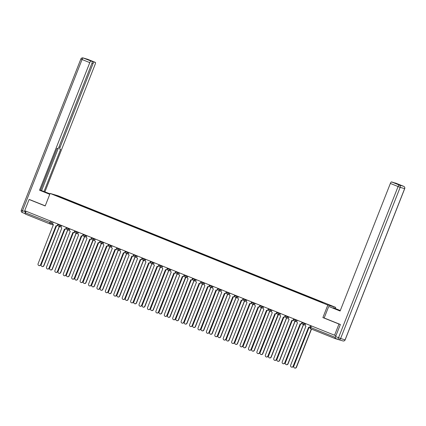 <?xml version="1.0" encoding="UTF-8"?>
<svg xmlns="http://www.w3.org/2000/svg" width="426" height="426" viewBox="0 0 426 426"><rect width="100%" height="100%" fill="white"/><g stroke="black" fill="none" stroke-linecap="round" stroke-linejoin="round"><path stroke-width="0.64" d="M335.267 308.509L335.709 307.386L58.016 195.758L50.13 193.425L327.823 305.048L322.887 317.583L338.968 324.048L334.564 335.23L24.703 210.678L29.112 199.496L45.193 205.955L50.13 193.425M49.72 223.868L25.288 214.049A1.209 0.33 -68.1 0 1 25.278 214.049A1.209 0.33 -68.1 0 1 25.416 212.835L52.67 223.607M26.05 211.216L25.416 212.835M30.347 199.858L29.112 199.496M334.564 335.23L335.96 335.645L335.273 337.387A1.209 0.33 111.9 0 0 335.14 338.601A1.209 0.33 111.9 0 0 335.145 338.601L338.217 339.511M338.968 324.048L340.209 324.415M322.791 302.748L62.521 198.17L53.825 194.634L56.477 195.417L65.54 199.064L65.359 199.309M322.951 302.529L65.54 199.064M335.709 307.386L327.823 305.048M324.181 317.966L322.887 317.583M65.79 199.48L65.913 199.171M56.546 195.726L56.477 195.417M305.687 323.622L305.304 324.596A1.209 1.161 -73.5 0 0 305.943 326.156L290.638 365.247A1.39 1.337 -73.5 0 0 291.485 367.079A1.39 1.337 -73.5 0 0 293.12 366.248L308.589 327.216A1.209 1.161 -73.5 0 0 310.107 326.529L310.266 326.577M310.144 326.886A1.209 1.161 106.5 0 1 308.893 327.312L308.685 327.253M308.706 327.259L293.322 366.307A1.39 1.337 106.5 0 1 291.688 367.143L291.485 367.079M310.49 325.555L310.107 326.529M309.09 327.354L293.791 366.184A1.39 1.337 -73.5 0 0 294.638 368.016A1.39 1.337 -73.5 0 0 296.272 367.18L311.305 329.021M311.502 329.101L296.48 367.239A1.39 1.337 106.5 0 1 294.845 368.075L294.638 368.016M297.273 320.24L296.89 321.215A1.209 1.161 -73.5 0 0 297.524 322.77L282.22 361.866A1.39 1.337 -73.5 0 0 283.066 363.697A1.39 1.337 -73.5 0 0 284.701 362.861L300.17 323.835A1.209 1.161 -73.5 0 0 300.266 323.867L284.903 362.92A1.39 1.337 106.5 0 1 283.269 363.756L283.066 363.697M301.965 323.03L301.896 323.206A1.209 1.161 106.5 0 1 300.474 323.93L300.266 323.867A1.209 1.161 -73.5 0 0 301.688 323.142L301.896 323.206M302.071 322.168L301.688 323.142M288.855 316.853L288.471 317.828A1.209 1.161 -73.5 0 0 289.105 319.388L273.801 358.479A1.39 1.337 -73.5 0 0 274.648 360.311A1.39 1.337 -73.5 0 0 276.282 359.48L291.751 320.448A1.209 1.161 -73.5 0 0 293.274 319.761L293.477 319.82A1.209 1.161 106.5 0 1 292.055 320.544L291.847 320.485M291.869 320.49L276.49 359.539A1.39 1.337 106.5 0 1 274.85 360.375L274.648 360.311M293.658 318.786L293.274 319.761M333.068 308.099L333.196 307.774L334.128 308.051L340.299 310.533M333.196 307.774L340.267 310.618M338.308 339.549L335.416 338.388A1.81 0.49 -68.1 0 1 335.406 338.382A1.81 0.49 -68.1 0 1 335.608 336.561L340.369 324.479L324.181 317.972L328.718 306.448L340.145 310.927M328.718 306.448L340.102 311.028L390.36 183.446A1.81 0.49 -68.1 0 1 391.494 181.902L392.697 182.253A1.81 0.49 -68.1 0 1 392.708 182.259A1.81 0.49 -68.1 0 1 392.719 182.264M394.487 182.978A1.81 0.49 -68.1 0 1 394.764 182.866L395.962 183.223A1.81 0.49 -68.1 0 1 395.972 183.228A1.81 0.49 -68.1 0 1 395.983 183.233M392.708 182.259L398.214 184.256L394.764 182.866M49.81 194.24L40.475 190.433M47.605 193.351L47.733 193.026L40.539 190.278M47.733 193.026L49.938 193.915M49.97 193.83L44.006 191.53L60.614 149.377L59.869 149.159A1.81 0.49 111.9 0 1 59.858 149.153L59.858 149.153A1.81 0.49 111.9 0 1 60.061 147.332L93.049 63.591L91.968 63.16M40.55 190.257L44.006 191.53M44.938 191.806L95.195 64.23A1.81 0.49 111.9 0 0 95.397 62.404L87.665 59.299L83.203 57.979L92.117 61.435A1.81 0.49 111.9 0 1 92.133 61.44A1.81 0.49 111.9 0 1 91.931 63.261L58.942 147.002A1.81 0.49 111.9 0 1 57.803 148.546L57.063 148.328L40.459 190.481L39.527 190.204L89.785 62.627L82.064 59.523L22.514 210.705L25.427 211.876L25.736 211.094M49.773 194.325L39.527 190.204M87.692 59.31A1.81 0.49 -68.1 0 0 87.681 59.305A1.81 1.81 0 0 0 87.516 59.246A1.81 1.747 106.5 0 1 87.665 59.299A1.81 0.49 -68.1 0 1 87.681 59.305L95.397 62.404A1.81 0.49 111.9 0 0 95.387 62.404L94.183 62.047A1.81 0.49 111.9 0 0 93.049 63.591M90.461 60.769A1.81 0.49 -68.1 0 1 90.733 60.657L88.667 60.045A1.81 0.49 -68.1 0 1 88.677 60.05A1.81 0.49 -68.1 0 1 88.688 60.055M90.919 61.078A1.81 0.49 111.9 0 0 89.785 62.627M30.182 199.81L45.236 205.843M25.427 211.876A1.81 0.49 111.9 0 0 25.193 213.682L22.322 212.531A1.81 0.49 -68.1 0 1 22.312 212.531A1.81 0.49 -68.1 0 1 22.514 210.705L21.3 210.183L80.855 59.001L82.064 59.523A1.81 0.49 -68.1 0 1 83.203 57.979A1.81 1.747 -73.5 0 0 83.054 57.925A1.81 1.81 0 0 0 80.855 59.001M41.636 190.576L58.213 148.493M300.671 323.968L285.372 362.798A1.39 1.337 -73.5 0 0 286.219 364.629A1.39 1.337 -73.5 0 0 287.854 363.799L303.323 324.766A1.209 1.161 -73.5 0 0 304.255 324.729M304.462 324.788A1.209 1.161 106.5 0 1 303.626 324.862L303.424 324.804M303.445 324.809L288.061 363.857A1.39 1.337 106.5 0 1 286.426 364.688L286.219 364.629M292.252 320.586L276.953 359.416A1.39 1.337 -73.5 0 0 277.8 361.248A1.39 1.337 -73.5 0 0 279.44 360.412L294.904 321.385A1.209 1.161 -73.5 0 0 295.836 321.342M296.043 321.406A1.209 1.161 106.5 0 1 295.207 321.481L295.005 321.417M295.026 321.422L279.642 360.471A1.39 1.337 106.5 0 1 278.008 361.307L277.8 361.248M280.436 313.472L280.052 314.447A1.209 1.161 -73.5 0 0 280.686 316.001L265.382 355.098A1.39 1.337 -73.5 0 0 266.229 356.929A1.39 1.337 -73.5 0 0 267.863 356.093L283.333 317.066A1.209 1.161 -73.5 0 0 284.856 316.374L285.058 316.438A1.209 1.161 106.5 0 1 283.636 317.162L283.434 317.098M283.45 317.109L268.071 356.157A1.39 1.337 106.5 0 1 266.431 356.988L266.229 356.929M285.239 315.405L284.856 316.374M272.017 310.091L271.634 311.06A1.209 1.161 -73.5 0 0 272.267 312.62L256.963 351.711A1.39 1.337 -73.5 0 0 257.81 353.543A1.39 1.337 -73.5 0 0 259.445 352.712L274.914 313.68A1.209 1.161 -73.5 0 0 276.437 312.993L276.639 313.051A1.209 1.161 106.5 0 1 275.217 313.776L275.015 313.717M275.031 313.722L259.652 352.771A1.39 1.337 106.5 0 1 258.018 353.607L257.81 353.543M276.82 312.018L276.437 312.993M263.598 306.704L263.215 307.678A1.209 1.161 -73.5 0 0 263.848 309.233L248.544 348.33A1.39 1.337 -73.5 0 0 249.391 350.161A1.39 1.337 -73.5 0 0 251.026 349.325L266.495 310.298A1.209 1.161 -73.5 0 0 268.018 309.606L268.22 309.67A1.209 1.161 106.5 0 1 266.798 310.394L266.596 310.336M266.612 310.341L251.233 349.389A1.39 1.337 106.5 0 1 249.599 350.22L249.391 350.161M268.401 308.637L268.018 309.606M283.833 317.2L268.534 356.029A1.39 1.337 -73.5 0 0 269.381 357.861A1.39 1.337 -73.5 0 0 271.021 357.031L286.485 317.998A1.209 1.161 -73.5 0 0 287.417 317.961M287.625 318.02A1.209 1.161 106.5 0 1 286.794 318.094L286.586 318.036M286.607 318.041L271.224 357.089A1.39 1.337 106.5 0 1 269.589 357.925L269.381 357.861M275.414 313.818L260.121 352.648A1.39 1.337 -73.5 0 0 260.968 354.48A1.39 1.337 -73.5 0 0 262.602 353.644L278.066 314.617A1.209 1.161 -73.5 0 0 278.998 314.574M279.206 314.638A1.209 1.161 106.5 0 1 278.375 314.713L262.805 353.708A1.39 1.337 106.5 0 1 261.17 354.538L260.968 354.48M266.995 310.432L251.702 349.261A1.39 1.337 -73.5 0 0 252.549 351.093A1.39 1.337 -73.5 0 0 254.184 350.263L269.653 311.23A1.209 1.161 -73.5 0 0 270.579 311.193M270.787 311.252A1.209 1.161 106.5 0 1 269.956 311.326L269.749 311.268M269.77 311.273L254.386 350.321A1.39 1.337 106.5 0 1 252.751 351.157L252.549 351.093M255.179 303.323L254.796 304.292A1.209 1.161 -73.5 0 0 255.435 305.852L240.126 344.943A1.39 1.337 -73.5 0 0 240.972 346.775A1.39 1.337 -73.5 0 0 242.607 345.944L258.076 306.917A1.209 1.161 -73.5 0 0 259.599 306.225L259.801 306.283A1.209 1.161 106.5 0 1 258.38 307.008L258.177 306.949M258.199 306.954L242.815 346.003A1.39 1.337 106.5 0 1 241.18 346.839L240.972 346.775M259.982 305.25L259.599 306.225M258.577 307.05L243.283 345.88A1.39 1.337 -73.5 0 0 244.13 347.712A1.39 1.337 -73.5 0 0 245.765 346.876L261.234 307.849A1.209 1.161 -73.5 0 0 262.166 307.806M262.368 307.87A1.209 1.161 106.5 0 1 261.537 307.945L261.33 307.886M261.351 307.892L245.967 346.94A1.39 1.337 106.5 0 1 244.332 347.77L244.13 347.712M246.76 299.936L246.377 300.91A1.209 1.161 -73.5 0 0 247.016 302.465L231.707 341.561A1.39 1.337 -73.5 0 0 232.553 343.393A1.39 1.337 -73.5 0 0 234.194 342.557L249.657 303.53A1.209 1.161 -73.5 0 0 249.758 303.568L234.396 342.621A1.39 1.337 106.5 0 1 232.761 343.452L232.553 343.393M251.457 302.726L251.388 302.902A1.209 1.161 106.5 0 1 249.961 303.626L249.758 303.568A1.209 1.161 -73.5 0 0 251.18 302.838L251.388 302.902M251.564 301.869L251.18 302.838M250.158 303.663L234.864 342.493A1.39 1.337 -73.5 0 0 235.711 344.325A1.39 1.337 -73.5 0 0 237.346 343.494L252.815 304.468A1.209 1.161 -73.5 0 0 253.747 304.425M253.949 304.483A1.209 1.161 106.5 0 1 253.119 304.558L252.911 304.499M252.932 304.505L237.554 343.553A1.39 1.337 106.5 0 1 235.913 344.389L235.711 344.325M238.342 296.555L237.958 297.524A1.209 1.161 -73.5 0 0 238.597 299.084L223.293 338.175A1.39 1.337 -73.5 0 0 224.135 340.007A1.39 1.337 -73.5 0 0 225.775 339.176L241.238 300.149A1.209 1.161 -73.5 0 0 242.761 299.457L242.969 299.515A1.209 1.161 106.5 0 1 241.547 300.245L241.34 300.181M241.361 300.186L225.977 339.234A1.39 1.337 106.5 0 1 224.342 340.07L224.135 340.007M243.145 298.482L242.761 299.457M241.739 300.282L226.446 339.112A1.39 1.337 -73.5 0 0 227.292 340.944A1.39 1.337 -73.5 0 0 228.927 340.108L244.396 301.081A1.209 1.161 -73.5 0 0 245.328 301.038M245.53 301.102A1.209 1.161 106.5 0 1 244.7 301.177L244.497 301.118M244.513 301.123L229.135 340.172A1.39 1.337 106.5 0 1 227.495 341.002L227.292 340.944M229.923 293.168L229.539 294.142A1.209 1.161 -73.5 0 0 230.178 295.703L214.874 334.793A1.39 1.337 -73.5 0 0 215.721 336.625A1.39 1.337 -73.5 0 0 217.356 335.789L232.82 296.762A1.209 1.161 -73.5 0 0 234.343 296.075L234.55 296.134A1.209 1.161 106.5 0 1 233.129 296.858L232.921 296.8M232.942 296.805L217.558 335.853A1.39 1.337 106.5 0 1 215.923 336.684L215.721 336.625M234.726 295.101L234.343 296.075M233.32 296.895L218.027 335.725A1.39 1.337 -73.5 0 0 218.873 337.557A1.39 1.337 -73.5 0 0 220.508 336.726L235.977 297.699A1.209 1.161 -73.5 0 0 236.909 297.657M237.112 297.715A1.209 1.161 106.5 0 1 236.281 297.795L236.079 297.731M236.095 297.737L220.716 336.785A1.39 1.337 106.5 0 1 219.081 337.621L218.873 337.557M221.504 289.786L221.121 290.761A1.209 1.161 -73.5 0 0 221.76 292.316L206.456 331.407A1.39 1.337 -73.5 0 0 207.302 333.238A1.39 1.337 -73.5 0 0 208.937 332.408L224.406 293.381A1.209 1.161 -73.5 0 0 225.924 292.689L226.131 292.747A1.209 1.161 106.5 0 1 224.71 293.477L224.502 293.413M224.523 293.418L209.139 332.466A1.39 1.337 106.5 0 1 207.505 333.302L207.302 333.238M226.307 291.714L225.924 292.689M224.907 293.514L209.608 332.344A1.39 1.337 -73.5 0 0 210.455 334.176A1.39 1.337 -73.5 0 0 212.089 333.34L227.559 294.313A1.209 1.161 -73.5 0 0 228.49 294.27M228.693 294.334A1.209 1.161 106.5 0 1 227.862 294.409L227.66 294.35M227.676 294.355L212.297 333.404A1.39 1.337 106.5 0 1 210.662 334.234L210.455 334.176M213.091 286.4L212.707 287.374A1.209 1.161 -73.5 0 0 213.341 288.935L198.037 328.025A1.39 1.337 -73.5 0 0 198.883 329.857A1.39 1.337 -73.5 0 0 200.518 329.021L215.987 289.994A1.209 1.161 -73.5 0 0 217.505 289.307L217.713 289.366A1.209 1.161 106.5 0 1 216.291 290.09L216.083 290.031M216.104 290.037L200.721 329.085A1.39 1.337 106.5 0 1 199.086 329.916L198.883 329.857M217.888 288.333L217.505 289.307M216.488 290.133L201.189 328.957A1.39 1.337 -73.5 0 0 202.036 330.789A1.39 1.337 -73.5 0 0 203.671 329.958L219.14 290.931A1.209 1.161 -73.5 0 0 220.072 290.889M220.279 290.947A1.209 1.161 106.5 0 1 219.443 291.027L219.241 290.963M219.262 290.969L203.878 330.017A1.39 1.337 106.5 0 1 202.243 330.853L202.036 330.789M204.672 283.018L204.288 283.993A1.209 1.161 -73.5 0 0 204.922 285.548L189.618 324.644A1.39 1.337 -73.5 0 0 190.465 326.47A1.39 1.337 -73.5 0 0 192.099 325.64L207.569 286.613A1.209 1.161 -73.5 0 0 207.664 286.645L192.307 325.698A1.39 1.337 106.5 0 1 190.667 326.534L190.465 326.47M209.363 285.809L209.294 285.984A1.209 1.161 106.5 0 1 207.872 286.709L207.664 286.645A1.209 1.161 -73.5 0 0 209.091 285.921L209.294 285.984M209.475 284.946L209.091 285.921M208.069 286.746L192.77 325.576A1.39 1.337 -73.5 0 0 193.617 327.408A1.39 1.337 -73.5 0 0 195.257 326.572L210.721 287.545A1.209 1.161 -73.5 0 0 211.653 287.507M211.86 287.566A1.209 1.161 106.5 0 1 211.024 287.641L210.822 287.582M210.843 287.587L195.459 326.635A1.39 1.337 106.5 0 1 193.825 327.466L193.617 327.408M196.253 279.632L195.869 280.606A1.209 1.161 -73.5 0 0 196.503 282.166L181.199 321.257A1.39 1.337 -73.5 0 0 182.046 323.089A1.39 1.337 -73.5 0 0 183.681 322.253L199.15 283.226A1.209 1.161 -73.5 0 0 199.251 283.263L183.888 322.317A1.39 1.337 106.5 0 1 182.253 323.148L182.046 323.089M200.944 282.422L200.875 282.598A1.209 1.161 106.5 0 1 199.453 283.322L199.251 283.263A1.209 1.161 -73.5 0 0 200.673 282.539L200.875 282.598M201.056 281.565L200.673 282.539M199.65 283.365L184.357 322.194A1.39 1.337 -73.5 0 0 185.198 324.021A1.39 1.337 -73.5 0 0 186.838 323.19L202.302 284.163A1.209 1.161 -73.5 0 0 203.234 284.121M203.442 284.179A1.209 1.161 106.5 0 1 202.611 284.259L202.403 284.195M202.425 284.201L187.041 323.249A1.39 1.337 106.5 0 1 185.406 324.085L185.198 324.021M187.834 276.25L187.451 277.225A1.209 1.161 -73.5 0 0 188.084 278.78L172.78 317.876A1.39 1.337 -73.5 0 0 173.627 319.708A1.39 1.337 -73.5 0 0 175.262 318.872L190.731 279.845A1.209 1.161 -73.5 0 0 192.254 279.152L192.456 279.216A1.209 1.161 106.5 0 1 191.034 279.941L190.832 279.877M190.848 279.882L175.469 318.93A1.39 1.337 106.5 0 1 173.835 319.766L173.627 319.708M192.637 278.178L192.254 279.152M191.231 279.978L175.938 318.808A1.39 1.337 -73.5 0 0 176.785 320.64A1.39 1.337 -73.5 0 0 178.419 319.804L193.883 280.777A1.209 1.161 -73.5 0 0 194.815 280.739M195.023 280.798A1.209 1.161 106.5 0 1 194.192 280.872L193.984 280.814M194.006 280.819L178.622 319.867A1.39 1.337 106.5 0 1 176.987 320.698L176.785 320.64M179.415 272.864L179.032 273.838A1.209 1.161 -73.5 0 0 179.665 275.398L164.361 314.489A1.39 1.337 -73.5 0 0 165.208 316.321A1.39 1.337 -73.5 0 0 166.843 315.49L182.312 276.458A1.209 1.161 -73.5 0 0 183.835 275.771L184.037 275.83A1.209 1.161 106.5 0 1 182.616 276.554L182.413 276.495M182.429 276.501L167.051 315.549A1.39 1.337 106.5 0 1 165.416 316.38L165.208 316.321M184.218 274.797L183.835 275.771M182.813 276.596L167.519 315.426A1.39 1.337 -73.5 0 0 168.366 317.258A1.39 1.337 -73.5 0 0 170.001 316.422L185.47 277.395A1.209 1.161 -73.5 0 0 186.396 277.353M186.604 277.417A1.209 1.161 106.5 0 1 185.773 277.491L170.203 316.481A1.39 1.337 106.5 0 1 168.568 317.317L168.366 317.258M170.996 269.482L170.613 270.457A1.209 1.161 -73.5 0 0 171.252 272.012L155.943 311.108A1.39 1.337 -73.5 0 0 156.789 312.94A1.39 1.337 -73.5 0 0 158.424 312.104L173.893 273.077A1.209 1.161 -73.5 0 0 175.416 272.384L175.618 272.448A1.209 1.161 106.5 0 1 174.197 273.173L173.994 273.109M174.016 273.114L158.632 312.162A1.39 1.337 106.5 0 1 156.997 312.998L156.789 312.94M175.8 271.41L175.416 272.384M174.394 273.21L159.1 312.04A1.39 1.337 -73.5 0 0 159.947 313.871A1.39 1.337 -73.5 0 0 161.582 313.041L177.051 274.009A1.209 1.161 -73.5 0 0 177.983 273.971M178.185 274.03A1.209 1.161 106.5 0 1 177.354 274.104L177.147 274.046M177.168 274.051L161.784 313.099A1.39 1.337 106.5 0 1 160.149 313.93L159.947 313.871M162.578 266.096L162.194 267.07A1.209 1.161 -73.5 0 0 162.833 268.63L147.524 307.721A1.39 1.337 -73.5 0 0 148.37 309.553A1.39 1.337 -73.5 0 0 150.011 308.722L165.474 269.69A1.209 1.161 -73.5 0 0 166.997 269.003L167.205 269.062A1.209 1.161 106.5 0 1 165.778 269.786L165.576 269.727M165.597 269.733L150.213 308.781A1.39 1.337 106.5 0 1 148.578 309.617L148.37 309.553M167.381 268.029L166.997 269.003M165.975 269.828L150.682 308.658A1.39 1.337 -73.5 0 0 151.528 310.49A1.39 1.337 -73.5 0 0 153.163 309.654L168.632 270.627A1.209 1.161 -73.5 0 0 169.564 270.585M169.766 270.648A1.209 1.161 106.5 0 1 168.936 270.723L168.728 270.659M168.749 270.664L153.371 309.713A1.39 1.337 106.5 0 1 151.731 310.549L151.528 310.49M154.159 262.714L153.775 263.689A1.209 1.161 -73.5 0 0 154.414 265.244L139.11 304.34A1.39 1.337 -73.5 0 0 139.952 306.172A1.39 1.337 -73.5 0 0 141.592 305.335L157.056 266.309A1.209 1.161 -73.5 0 0 158.578 265.616L158.786 265.68A1.209 1.161 106.5 0 1 157.364 266.404L157.157 266.341M157.178 266.351L141.794 305.399A1.39 1.337 106.5 0 1 140.159 306.23L139.952 306.172M158.962 264.647L158.578 265.616M157.556 266.442L142.263 305.272A1.39 1.337 -73.5 0 0 143.109 307.103A1.39 1.337 -73.5 0 0 144.744 306.273L160.213 267.24A1.209 1.161 -73.5 0 0 161.145 267.203M161.347 267.262A1.209 1.161 106.5 0 1 160.517 267.336L160.314 267.278M160.33 267.283L144.952 306.331A1.39 1.337 106.5 0 1 143.312 307.167L143.109 307.103M145.74 259.333L145.357 260.302A1.209 1.161 -73.5 0 0 145.996 261.862L130.691 300.953A1.39 1.337 -73.5 0 0 131.538 302.785A1.39 1.337 -73.5 0 0 133.173 301.954L148.637 262.922A1.209 1.161 -73.5 0 0 150.16 262.235L150.367 262.294A1.209 1.161 106.5 0 1 148.946 263.018L148.738 262.959M148.759 262.964L133.375 302.013A1.39 1.337 106.5 0 1 131.74 302.849L131.538 302.785M150.543 261.26L150.16 262.235M149.137 263.06L133.844 301.89A1.39 1.337 -73.5 0 0 134.691 303.722A1.39 1.337 -73.5 0 0 136.325 302.886L151.794 263.859A1.209 1.161 -73.5 0 0 152.726 263.816M152.929 263.88A1.209 1.161 106.5 0 1 152.098 263.955L151.896 263.891M151.912 263.902L136.533 302.95A1.39 1.337 106.5 0 1 134.898 303.781L134.691 303.722M137.321 255.946L136.938 256.921A1.209 1.161 -73.5 0 0 137.577 258.475L122.273 297.572A1.39 1.337 -73.5 0 0 123.119 299.403A1.39 1.337 -73.5 0 0 124.754 298.567L140.223 259.54A1.209 1.161 -73.5 0 0 141.741 258.848L141.949 258.912A1.209 1.161 106.5 0 1 140.527 259.636L140.319 259.578M140.34 259.583L124.956 298.631A1.39 1.337 106.5 0 1 123.322 299.462L123.119 299.403M142.124 257.879L141.741 258.848M140.724 259.674L125.425 298.504A1.39 1.337 -73.5 0 0 126.272 300.335A1.39 1.337 -73.5 0 0 127.906 299.505L143.376 260.472A1.209 1.161 -73.5 0 0 144.308 260.435M144.51 260.494A1.209 1.161 106.5 0 1 143.679 260.568L143.477 260.51M143.493 260.515L128.114 299.563A1.39 1.337 106.5 0 1 126.479 300.399L126.272 300.335M128.908 252.565L128.524 253.534A1.209 1.161 -73.5 0 0 129.158 255.094L113.854 294.185A1.39 1.337 -73.5 0 0 114.7 296.017A1.39 1.337 -73.5 0 0 116.335 295.186L131.804 256.159A1.209 1.161 -73.5 0 0 133.322 255.467L133.53 255.525A1.209 1.161 106.5 0 1 132.108 256.25L131.9 256.191M131.922 256.196L116.538 295.245A1.39 1.337 106.5 0 1 114.903 296.081L114.7 296.017M133.705 254.492L133.322 255.467M132.305 256.292L117.006 295.122A1.39 1.337 -73.5 0 0 117.853 296.954A1.39 1.337 -73.5 0 0 119.488 296.118L134.957 257.091A1.209 1.161 -73.5 0 0 135.889 257.048M136.096 257.112A1.209 1.161 106.5 0 1 135.26 257.187L135.058 257.128M135.079 257.134L119.695 296.182A1.39 1.337 106.5 0 1 118.061 297.013L117.853 296.954M120.489 249.178L120.105 250.153A1.209 1.161 -73.5 0 0 120.739 251.707L105.435 290.804A1.39 1.337 -73.5 0 0 106.282 292.635A1.39 1.337 -73.5 0 0 107.916 291.799L123.386 252.772A1.209 1.161 -73.5 0 0 124.909 252.08L125.111 252.144A1.209 1.161 106.5 0 1 123.689 252.868L123.481 252.81M123.503 252.815L108.124 291.863A1.39 1.337 106.5 0 1 106.484 292.694L106.282 292.635M125.292 251.111L124.909 252.08M123.886 252.906L108.587 291.735A1.39 1.337 -73.5 0 0 109.434 293.567A1.39 1.337 -73.5 0 0 111.074 292.737L126.538 253.71A1.209 1.161 -73.5 0 0 127.47 253.667M127.678 253.726A1.209 1.161 106.5 0 1 126.841 253.8L126.639 253.742M126.66 253.747L111.277 292.795A1.39 1.337 106.5 0 1 109.642 293.631L109.434 293.567M112.07 245.797L111.687 246.766A1.209 1.161 -73.5 0 0 112.32 248.326L97.016 287.417A1.39 1.337 -73.5 0 0 97.863 289.249A1.39 1.337 -73.5 0 0 99.498 288.418L114.967 249.391A1.209 1.161 -73.5 0 0 115.068 249.423L99.705 288.477A1.39 1.337 106.5 0 1 98.071 289.313L97.863 289.249M116.761 248.582L116.692 248.757A1.209 1.161 106.5 0 1 115.27 249.487L115.068 249.423A1.209 1.161 -73.5 0 0 116.49 248.699L116.692 248.757M116.873 247.724L116.49 248.699M115.467 249.524L100.174 288.354A1.39 1.337 -73.5 0 0 101.015 290.186A1.39 1.337 -73.5 0 0 102.655 289.35L118.119 250.323A1.209 1.161 -73.5 0 0 119.051 250.28M119.259 250.344A1.209 1.161 106.5 0 1 118.428 250.419L118.22 250.36M118.242 250.366L102.858 289.414A1.39 1.337 106.5 0 1 101.223 290.244L101.015 290.186M103.651 242.41L103.268 243.384A1.209 1.161 -73.5 0 0 103.901 244.945L88.597 284.035A1.39 1.337 -73.5 0 0 89.444 285.867A1.39 1.337 -73.5 0 0 91.079 285.031L106.548 246.004A1.209 1.161 -73.5 0 0 106.649 246.042L91.286 285.095A1.39 1.337 106.5 0 1 89.652 285.926L89.444 285.867M108.342 245.2L108.273 245.376A1.209 1.161 106.5 0 1 106.851 246.1L106.649 246.042A1.209 1.161 -73.5 0 0 108.071 245.317L108.273 245.376M108.454 244.343L108.071 245.317M107.048 246.137L91.755 284.967A1.39 1.337 -73.5 0 0 92.602 286.799A1.39 1.337 -73.5 0 0 94.237 285.968L109.7 246.942A1.209 1.161 -73.5 0 0 110.632 246.899M110.84 246.958A1.209 1.161 106.5 0 1 110.009 247.037L109.801 246.974M109.823 246.979L94.439 286.027A1.39 1.337 106.5 0 1 92.804 286.863L92.602 286.799M95.232 239.029L94.849 240.003A1.209 1.161 -73.5 0 0 95.483 241.558L80.179 280.649A1.39 1.337 -73.5 0 0 81.025 282.481A1.39 1.337 -73.5 0 0 82.66 281.65L98.129 242.623A1.209 1.161 -73.5 0 0 99.652 241.931L99.854 241.989A1.209 1.161 106.5 0 1 98.433 242.719L98.23 242.655M98.246 242.66L82.868 281.708A1.39 1.337 106.5 0 1 81.233 282.544L81.025 282.481M100.035 240.956L99.652 241.931M98.63 242.756L83.336 281.586A1.39 1.337 -73.5 0 0 84.183 283.418A1.39 1.337 -73.5 0 0 85.818 282.582L101.287 243.555A1.209 1.161 -73.5 0 0 102.213 243.512M102.421 243.576A1.209 1.161 106.5 0 1 101.59 243.651L101.383 243.592M101.404 243.597L86.02 282.646A1.39 1.337 106.5 0 1 84.385 283.476L84.183 283.418M86.813 235.642L86.43 236.616A1.209 1.161 -73.5 0 0 87.069 238.177L71.76 277.267A1.39 1.337 -73.5 0 0 72.606 279.099A1.39 1.337 -73.5 0 0 74.241 278.263L89.71 239.236A1.209 1.161 -73.5 0 0 91.233 238.549L91.436 238.608A1.209 1.161 106.5 0 1 90.014 239.332L89.811 239.274M89.833 239.279L74.449 278.327A1.39 1.337 106.5 0 1 72.814 279.158L72.606 279.099M91.617 237.575L91.233 238.549M90.211 239.375L74.917 278.199A1.39 1.337 -73.5 0 0 75.764 280.031A1.39 1.337 -73.5 0 0 77.399 279.2L92.868 240.173A1.209 1.161 -73.5 0 0 93.8 240.131M94.002 240.189A1.209 1.161 106.5 0 1 93.172 240.269L77.601 279.259A1.39 1.337 106.5 0 1 75.966 280.095L75.764 280.031M78.395 232.261L78.011 233.235A1.209 1.161 -73.5 0 0 78.65 234.79L63.341 273.886A1.39 1.337 -73.5 0 0 64.188 275.713A1.39 1.337 -73.5 0 0 65.828 274.882L81.291 235.855A1.209 1.161 -73.5 0 0 82.814 235.163L83.022 235.227A1.209 1.161 106.5 0 1 81.595 235.951L81.393 235.887M81.414 235.892L66.03 274.94A1.39 1.337 106.5 0 1 64.395 275.776L64.188 275.713M83.198 234.188L82.814 235.163M81.792 235.988L66.499 274.818A1.39 1.337 -73.5 0 0 67.345 276.65A1.39 1.337 -73.5 0 0 68.98 275.814L84.449 236.787A1.209 1.161 -73.5 0 0 85.381 236.744M85.583 236.808A1.209 1.161 106.5 0 1 84.753 236.883L84.545 236.824M84.566 236.829L69.188 275.878A1.39 1.337 106.5 0 1 67.548 276.708L67.345 276.65M69.976 228.874L69.592 229.848A1.209 1.161 -73.5 0 0 70.231 231.409L54.927 270.499A1.39 1.337 -73.5 0 0 55.769 272.331A1.39 1.337 -73.5 0 0 57.409 271.495L72.873 232.468A1.209 1.161 -73.5 0 0 74.396 231.781L74.603 231.84A1.209 1.161 106.5 0 1 73.181 232.564L72.974 232.505M72.995 232.511L57.611 271.559A1.39 1.337 106.5 0 1 55.976 272.39L55.769 272.331M74.779 230.807L74.396 231.781M73.373 232.607L58.08 271.437A1.39 1.337 -73.5 0 0 58.926 273.263A1.39 1.337 -73.5 0 0 60.561 272.432L76.03 233.405A1.209 1.161 -73.5 0 0 76.962 233.363M77.165 233.421A1.209 1.161 106.5 0 1 76.334 233.501L76.132 233.437M76.147 233.443L60.769 272.491A1.39 1.337 106.5 0 1 59.129 273.327L58.926 273.263M61.557 225.492L61.174 226.467A1.209 1.161 -73.5 0 0 61.813 228.022L46.509 267.118A1.39 1.337 -73.5 0 0 47.355 268.95A1.39 1.337 -73.5 0 0 48.99 268.114L64.454 229.087A1.209 1.161 -73.5 0 0 65.977 228.395L66.184 228.458A1.209 1.161 106.5 0 1 64.763 229.183L64.555 229.119M64.576 229.124L49.192 268.172A1.39 1.337 106.5 0 1 47.558 269.008L47.355 268.95M66.36 227.42L65.977 228.395M64.954 229.22L49.661 268.05A1.39 1.337 -73.5 0 0 50.508 269.882A1.39 1.337 -73.5 0 0 52.142 269.046L67.612 230.019A1.209 1.161 -73.5 0 0 68.543 229.981M68.746 230.04A1.209 1.161 106.5 0 1 67.915 230.115L67.713 230.056M67.729 230.061L52.35 269.11A1.39 1.337 106.5 0 1 50.715 269.94L50.508 269.882M53.138 222.106L52.755 223.08A1.209 1.161 -73.5 0 0 53.394 224.64L38.09 263.731A1.39 1.337 -73.5 0 0 38.936 265.563A1.39 1.337 -73.5 0 0 40.571 264.732L56.04 225.7A1.209 1.161 -73.5 0 0 57.558 225.013L57.766 225.072A1.209 1.161 106.5 0 1 56.344 225.796L56.136 225.737M56.157 225.743L40.774 264.791A1.39 1.337 106.5 0 1 39.139 265.622L38.936 265.563M57.941 224.039L57.558 225.013M56.541 225.839L41.242 264.668A1.39 1.337 -73.5 0 0 42.089 266.5A1.39 1.337 -73.5 0 0 43.724 265.664L59.193 226.637A1.209 1.161 -73.5 0 0 60.125 226.595M60.327 226.659A1.209 1.161 106.5 0 1 59.496 226.733L59.294 226.669M59.31 226.675L43.931 265.723A1.39 1.337 106.5 0 1 42.296 266.559L42.089 266.5M57.957 224.577L61.424 225.833M60.3 224.987L60.114 225.445A1.209 1.161 106.5 0 1 58.596 226.137M66.376 227.963L69.843 229.22M68.714 228.368L68.533 228.831A1.209 1.161 106.5 0 1 67.01 229.518M74.795 231.345L78.262 232.601M77.133 231.755L76.952 232.213A1.209 1.161 106.5 0 1 75.429 232.905M83.214 234.731L86.68 235.988M85.551 235.136L85.37 235.599A1.209 1.161 106.5 0 1 83.847 236.286M91.633 238.113L95.099 239.369M93.97 238.523L93.789 238.981A1.209 1.161 106.5 0 1 92.266 239.673M100.051 241.499L103.518 242.751M102.389 241.904L102.208 242.367A1.209 1.161 106.5 0 1 100.685 243.054M108.465 244.881L111.931 246.137M110.808 245.285L110.627 245.749A1.209 1.161 106.5 0 1 109.104 246.441M116.884 248.267L120.35 249.519M119.227 248.672L119.046 249.135A1.209 1.161 106.5 0 1 117.523 249.822M125.303 251.649L128.769 252.906M127.646 252.054L127.465 252.517A1.209 1.161 106.5 0 1 125.942 253.209M133.721 255.036L137.188 256.287M136.064 255.44L135.883 255.904A1.209 1.161 106.5 0 1 134.36 256.59M142.14 258.417L145.607 259.674M144.483 258.822L144.297 259.285A1.209 1.161 106.5 0 1 142.779 259.977M150.559 261.804L154.026 263.055M152.897 262.208L152.716 262.672A1.209 1.161 106.5 0 1 151.193 263.359M158.978 265.185L162.444 266.442M161.316 265.59L161.135 266.053A1.209 1.161 106.5 0 1 159.612 266.745M167.397 268.572L170.863 269.823M169.734 268.976L169.553 269.434A1.209 1.161 106.5 0 1 168.03 270.127M175.816 271.953L179.282 273.21M178.153 272.358L177.972 272.821A1.209 1.161 106.5 0 1 176.449 273.513M184.234 275.334L187.701 276.591M186.572 275.744L186.391 276.202A1.209 1.161 106.5 0 1 184.868 276.895M192.648 278.721L196.114 279.978M194.991 279.126L194.81 279.589A1.209 1.161 106.5 0 1 193.287 280.281M201.067 282.103L204.533 283.359M203.41 282.513L203.229 282.97A1.209 1.161 106.5 0 1 201.706 283.663M209.485 285.489L212.952 286.746M211.828 285.894L211.647 286.357A1.209 1.161 106.5 0 1 210.125 287.044M217.904 288.871L221.371 290.127M220.247 289.281L220.066 289.739A1.209 1.161 106.5 0 1 218.543 290.431M226.323 292.257L229.79 293.509M228.666 292.662L228.48 293.125A1.209 1.161 106.5 0 1 226.962 293.812M234.742 295.639L238.209 296.895M237.08 296.043L236.899 296.507A1.209 1.161 106.5 0 1 235.376 297.199M243.161 299.025L246.627 300.277M245.498 299.43L245.317 299.893A1.209 1.161 106.5 0 1 243.794 300.58M251.58 302.407L255.046 303.663M253.917 302.811L253.736 303.275A1.209 1.161 106.5 0 1 252.213 303.967M259.998 305.793L263.465 307.045M262.336 306.198L262.155 306.661A1.209 1.161 106.5 0 1 260.632 307.348M268.417 309.175L271.884 310.432M270.755 309.58L270.574 310.043A1.209 1.161 106.5 0 1 269.051 310.735M276.831 312.562L280.297 313.813M279.174 312.966L278.993 313.43A1.209 1.161 106.5 0 1 277.47 314.116M285.25 315.943L288.716 317.2M287.593 316.348L287.412 316.811A1.209 1.161 106.5 0 1 285.889 317.503M293.668 319.33L297.135 320.581M296.011 319.734L295.83 320.192A1.209 1.161 106.5 0 1 294.307 320.885M302.087 322.711L305.554 323.968M304.43 323.116L304.249 323.579A1.209 1.161 106.5 0 1 302.726 324.271M51.881 221.6L51.253 223.187A1.209 1.161 -73.5 0 1 49.736 223.879A1.209 0.33 -68.1 0 1 49.725 223.874A1.209 0.33 -68.1 0 1 49.858 222.66L50.497 221.046M310.064 327.221L310.016 327.211A1.209 1.209 0 0 0 310.692 328.776L335.14 338.601L310.698 328.776A1.209 0.33 -68.1 0 1 310.692 328.776A1.209 0.33 -68.1 0 1 310.826 327.562L335.273 337.387M310.645 325.618L310.016 327.211L310.826 327.562L311.465 325.943M335.608 336.561L338.521 337.733L398.076 186.551L400.168 187.339L340.614 338.521L345.081 339.847L404.631 188.659L400.168 187.339A1.81 1.747 -73.5 0 0 399.215 185.001L403.678 186.327L395.962 183.223L403.688 186.327A1.81 1.747 106.5 0 1 404.631 188.659L404.7 188.675A1.81 1.81 0 0 0 403.688 186.327A1.81 0.49 111.9 0 0 403.678 186.327M396.148 183.643L392.697 182.253M391.494 181.902L399.215 185.001A1.81 0.49 111.9 0 0 398.076 186.551L390.36 183.446M342.946 340.933A1.81 1.81 0 0 0 345.145 339.857L345.081 339.847A1.81 1.747 -73.5 0 1 342.946 340.933L338.484 339.613A1.81 1.747 106.5 0 1 338.335 339.559A1.81 1.81 0 0 0 338.484 339.613A1.81 1.747 106.5 0 0 340.614 338.521L338.521 337.733A1.81 0.49 111.9 0 0 338.319 339.554A1.81 0.49 111.9 0 0 338.335 339.559L335.406 338.382M92.117 61.435L88.667 60.045M90.733 60.657L94.183 62.047M58.98 146.901L60.061 147.332M302.226 322.232L302.045 322.7A1.209 1.209 0 0 0 302.822 324.303L305.218 325.011M293.812 318.85L293.626 319.319A1.209 1.209 0 0 0 294.403 320.922L296.8 321.63M285.393 315.464L285.207 315.932A1.209 1.209 0 0 0 285.99 317.535L288.381 318.243M276.975 312.082L276.788 312.551A1.209 1.209 0 0 0 277.571 314.154L279.962 314.862M268.556 308.696L268.369 309.164A1.209 1.209 0 0 0 269.152 310.767L271.548 311.475M260.137 305.314L259.951 305.783A1.209 1.209 0 0 0 260.733 307.386L263.13 308.094M251.718 301.928L251.532 302.401A1.209 1.209 0 0 0 252.314 303.999L254.711 304.707M243.299 298.546L243.113 299.015A1.209 1.209 0 0 0 243.896 300.618L246.292 301.326M234.88 295.159L234.694 295.633A1.209 1.209 0 0 0 235.477 297.231L237.873 297.944M226.462 291.778L226.281 292.247A1.209 1.209 0 0 0 227.058 293.849L229.454 294.558M218.043 288.391L217.862 288.865A1.209 1.209 0 0 0 218.639 290.463L221.035 291.176M209.629 285.01L209.443 285.479A1.209 1.209 0 0 0 210.22 287.081L212.617 287.79M201.21 281.629L201.024 282.097A1.209 1.209 0 0 0 201.807 283.695L204.198 284.408M192.792 278.242L192.605 278.71A1.209 1.209 0 0 0 193.388 280.313L195.779 281.022M184.373 274.861L184.186 275.329A1.209 1.209 0 0 0 184.969 276.932L187.365 277.64M175.954 271.474L175.768 271.942A1.209 1.209 0 0 0 176.55 273.545L178.947 274.253M167.535 268.092L167.349 268.561A1.209 1.209 0 0 0 168.132 270.164L170.528 270.872M159.116 264.706L158.93 265.174A1.209 1.209 0 0 0 159.713 266.777L162.109 267.485M150.697 261.324L150.511 261.793A1.209 1.209 0 0 0 151.294 263.396L153.69 264.104M142.279 257.938L142.098 258.406A1.209 1.209 0 0 0 142.875 260.009L145.271 260.717M133.86 254.556L133.679 255.025A1.209 1.209 0 0 0 134.456 256.628L136.852 257.336M125.446 251.17L125.26 251.638A1.209 1.209 0 0 0 126.043 253.241L128.434 253.949M117.028 247.788L116.841 248.257A1.209 1.209 0 0 0 117.624 249.86L120.015 250.568M108.609 244.402L108.422 244.875A1.209 1.209 0 0 0 109.205 246.473L111.596 247.186M100.19 241.02L100.004 241.489A1.209 1.209 0 0 0 100.786 243.092L103.183 243.8M91.771 237.633L91.585 238.107A1.209 1.209 0 0 0 92.367 239.705L94.764 240.418M83.352 234.252L83.166 234.721A1.209 1.209 0 0 0 83.949 236.323L86.345 237.032M74.933 230.865L74.747 231.339A1.209 1.209 0 0 0 75.53 232.937L77.926 233.65M66.515 227.484L66.328 227.953A1.209 1.209 0 0 0 67.111 229.555L69.507 230.264M58.096 224.103L57.915 224.571A1.209 1.209 0 0 0 58.692 226.174L61.088 226.882M53.362 224.955L49.831 223.911A1.209 1.209 0 0 1 49.725 223.874L25.278 214.049M345.145 339.857L404.7 188.675M87.516 59.246L83.054 57.925M25.193 213.687L22.312 212.531A1.81 1.81 0 0 1 21.3 210.183M92.133 61.44L88.677 60.05"/></g></svg>
